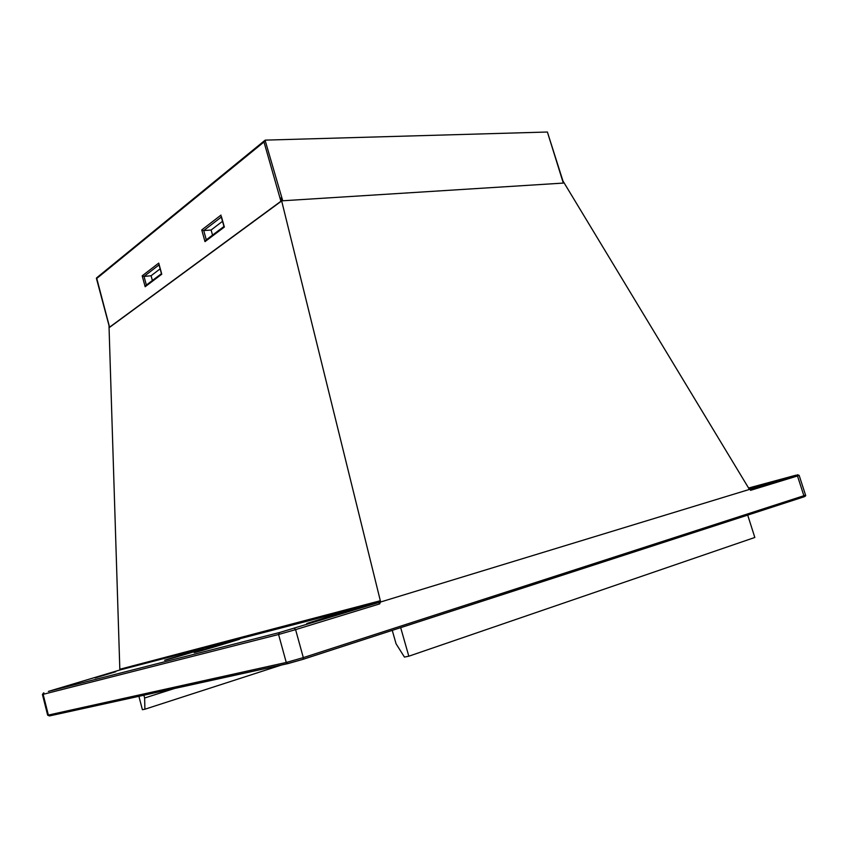 <?xml version="1.0" encoding="UTF-8"?>
<svg xmlns="http://www.w3.org/2000/svg" width="848" height="848" viewBox="0 0 848 848"><rect width="100%" height="100%" fill="white"/><g stroke="black" fill="none" stroke-linecap="round" stroke-linejoin="round"><path stroke-width="1.27" d="M282.055 664.832L144.902 709.214L144.626 697.999L175.165 688.29M144.902 709.214L142.4 709.712L138.892 696.261M392.253 630.361L396.069 643.78L404.443 657.083L408.821 656.204L400.68 627.658L747.703 515.107L754.826 537.462L408.821 656.204M400.373 627.732L302.99 659.341M143.884 695.159L144.626 697.999M562.955 180.984L749.505 489.54M108.989 325.473L119.844 669.856M379.586 600.935L378.78 602.515L279.458 632.544L48.357 691.406L119.557 670.09L378.78 602.515L379.671 603.882L380.487 602.027L380.413 601.062L379.586 600.935L119.907 669.242M380.487 602.027L749.42 489.434M280.953 201.474L280.699 197.976L280.953 201.474L109.615 327.339L109.106 326.48M280.699 197.976L282.744 200.775L265.074 140.217L263.982 141.976L280.911 201.262L109.583 327.169L108.851 324.922L109.403 326.491M109.615 327.339L96.608 277.879L264.608 140.598M265.424 140.121L547.395 132.023L563.305 183.083L282.744 200.775M161.586 273.522L158.735 263.092L142.199 275.833L145.156 286.73L146.132 285.225L161.449 273.671M142.199 275.833L144.022 276.437L151.092 275.748L160.134 268.858M158.735 263.092L159.095 264.385M206.287 239.825L203.721 230.571L201.75 229.935L204.993 241.638L224.349 227.052L221.423 216.6M224.349 227.052L224.148 226.321M204.993 241.638L206.053 240.005L223.957 226.49M221.317 217.056L203.721 230.571L211.11 230.009L222.515 221.317M212.53 235.119L211.11 230.009M562.818 180.645L563.305 183.083M563.146 181.599L547.395 132.023M152.386 280.497L151.092 275.748M281.345 199.651L380.413 601.052M803.406 497.045L804.752 496.515M747.703 515.107L803.522 496.981C805.43 496.281 806.098 495.656 805.547 495.105L803.883 495.73L803.522 496.981L303.096 659.278L303.319 657.624L286.253 662.458L287.981 663.592L302.906 659.373L287.461 663.645L49.322 715.924L47.647 715.161L49.746 715.882L287.758 663.645M748.477 488.056L796.198 475.124L749.399 489.413M749.197 489.179L766.232 484.007L748.911 488.777M750.533 490.345L797.48 475.972L799.166 475.41L797.491 474.71M796.198 475.124L797.48 475.972L803.883 495.73L303.319 657.624L295.592 629.629L379.671 603.882M119.557 670.09L120.31 668.881M294.33 628.294L295.592 629.629L278.579 634.495L286.253 662.458L48.368 715.065L43.142 694.332L278.579 634.495L279.458 632.544M95.071 677.934L115.837 671.711L95.071 677.934M181.218 655.61L203.403 648.921L170.565 658.366C157.346 662.33 168.392 659.479 181.218 655.61M222.6 643.929L200.117 650.713C186.602 654.783 198.506 651.709 211.597 647.745L234.239 640.908C247.362 636.954 235.034 640.166 222.6 643.929L223.194 644.247M351.655 610.443C365.689 606.182 349.768 610.327 336.582 614.365L312.562 621.679C297.998 626.1 313.484 622.103 327.466 617.821L351.655 610.443M750.745 488.724L749.876 488.48M43.937 692.858L42.432 694.48L47.647 715.161M336.582 614.365L337.419 614.789M313.251 621.966L312.562 621.679M193.121 652.017L192.581 651.73M96.619 278.568L263.982 141.976M145.156 286.73L161.767 274.211M220.999 215.095L201.75 229.935M146.354 285.055L144.022 276.437L159.053 264.894M43.513 692.964L42.432 694.48M799.166 475.41L805.547 495.105M109.085 325.812L96.386 278.239M158.767 263.866L161.491 273.83M221.031 216.028L223.999 226.628"/></g></svg>
